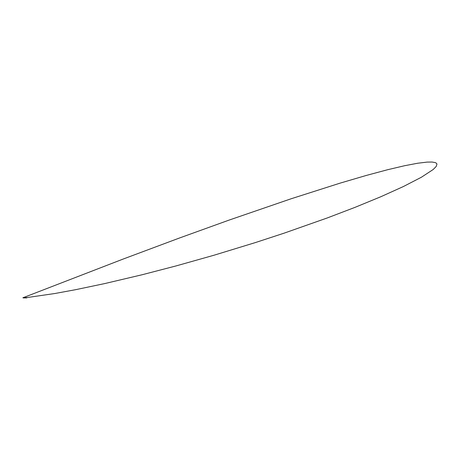 <?xml version="1.0" encoding="UTF-8"?>
<svg xmlns="http://www.w3.org/2000/svg" width="460" height="460" viewBox="0 0 460 460"><rect width="100%" height="100%" fill="white"/><g stroke="black" fill="none" stroke-linecap="round" stroke-linejoin="round"><path stroke-width="0.34" stroke-dasharray="2.3 1.72" d="M24.955 297.758L26.703 297.775L24.955 297.775M25.219 297.574L24.995 297.89L26.651 297.873L23.305 297.873L24.955 298.011L24.593 297.562L24.915 297.89L25.438 297.562L24.915 297.89L24.621 297.574M23.27 297.861L26.703 297.735L23.218 297.89L24.817 297.89L23.891 297.89L23.891 297.562L24.817 297.562L23.195 297.574M23.224 297.815L24.955 297.815L23.31 297.666M23.448 297.844L24.955 297.442L25.288 297.879M25.11 297.729L24.673 297.729M26.691 297.562L26.306 297.879L26.686 297.879L26.306 297.574L25.869 297.89L26.329 297.89L26.076 297.562L26.858 297.89L26.496 297.574L26.858 297.562L25.438 297.562L25.432 297.89L26.691 297.89L25.035 297.89L25.432 297.89L24.995 297.562L25.254 297.89M25.288 297.574L25.024 297.879L26.007 297.562L26.019 297.89L25.093 297.89L26.03 297.89L25.886 297.562L25.645 297.89L25.95 297.574L25.11 297.574L25.501 297.879L25.099 297.574L25.11 297.89L25.099 297.574L25.674 297.89L25.674 297.574L25.973 297.879L25.955 297.574L25.564 297.879L26.042 297.574L25.858 297.879L26.329 297.89L25.639 297.879L25.95 297.574L26.438 297.89L25.938 297.89L26.266 297.574L26.272 297.89M24.483 297.574L24.018 297.574L24.403 297.89L24.897 297.574L24.483 297.879M23.65 297.574L24.023 297.89L23.937 297.574L24.38 297.89L24.369 297.574L24.369 297.879L23.604 297.574L23.862 297.89L24.282 297.562L24.288 297.89L23.604 297.574L24.029 297.879L24.018 297.574L24.415 297.879L24.811 297.574L24.8 297.89L24.811 297.574L23.937 297.574L23.931 297.89L23.65 297.574L23.65 297.879M26.438 297.562L26.438 297.89L25.938 297.562L25.852 297.89L26.306 297.879L26.093 297.562L26.433 297.879L26.088 297.879L26.306 297.574M24.455 297.879L24.23 297.574L24.236 297.879L24.8 297.574L24.811 297.879L24.403 297.574M24.035 297.574L23.914 297.879L24.403 297.879M23.195 297.879L23.598 297.879L23.224 297.574L24.035 297.879M23.224 297.695L26.858 297.58M25.507 297.562L25.099 297.879L25.915 297.574L25.507 297.89M23.816 297.879L23.569 297.562L23.816 297.879M23.161 297.574L23.161 297.879M24.369 297.574L24.346 297.879M24.621 297.879L24.897 297.574L24.874 297.89M24.662 297.574L24.662 297.879M23.477 297.574L23.816 297.574L23.477 297.879M23.052 297.574L23.052 297.879M25.426 297.879L25.03 297.574M26.272 297.562L25.846 297.562L25.955 297.89M26.858 297.562L26.502 297.574L26.858 297.89M26.72 297.574L26.72 297.879M26.743 297.562L26.743 297.89M23.834 297.89L23.834 297.562L23.839 297.89M24.811 297.574L24.823 297.89L24.811 297.574M25.564 297.879L25.541 297.574M24.058 297.89L24.064 297.562L24.064 297.89M23.414 297.574L23.42 297.89L23.414 297.574M25.645 297.879L25.633 297.574L25.633 297.879M26.49 297.562L26.49 297.89M26.306 297.879L26.341 297.574M23.914 297.879L23.926 297.562M23.253 297.815L23.954 297.562M25.173 297.66L24.736 297.66M25.018 297.948L25.018 297.511M25.996 297.574L25.984 297.89M23.138 297.574L23.149 297.89M26.772 297.574L26.76 297.89M23.42 297.879L23.42 297.574"/><path stroke-width="0.69" d="M24.69 297.89L23.161 297.574L24.915 297.562L24.955 298.011M24.915 297.89L24.455 297.574L24.955 297.442L25.219 297.89M24.915 297.562L26.691 297.562L26.72 297.89L25.035 297.89L25.34 297.574L25.329 297.89M26.743 297.562L26.743 297.89M26.438 297.89L25.955 297.89L26.438 297.562L25.984 297.89M26.433 297.879L26.093 297.574M26.91 297.879L26.91 297.574L54.861 293.514L75.82 289.645L104.736 283.573L142.255 274.718L175.99 265.943L214.009 255.225L255.357 242.581L284.056 233.18L327.267 217.954L355.022 207.356L380.788 196.754L403.374 186.541L421.377 177.249L433.193 169.504L436.206 166.457L436.96 164.105L436.408 163.225L435.183 162.57L432.009 162.035L427.121 162.098L417.703 163.231L404.662 165.709L387.642 169.717L366.269 175.45L340.153 183.12L291.168 198.755L229.074 220.098L179.607 237.958L123.096 259.078L23.471 297.562L23.954 297.89L23.218 297.89L24.035 297.879L23.61 297.574M25.34 297.574L24.035 297.574L24.34 297.89L24.886 297.879L24.69 297.562M24.443 297.562L24.886 297.879M23.408 297.574L23.052 297.574L23.408 297.879M24.34 297.562L24.357 297.89M25.248 297.879L25.191 297.562M25.191 297.89L25.03 297.574L25.432 297.562L24.995 297.562M25.507 297.562L25.507 297.89L25.886 297.89L25.507 297.562L26.329 297.562L26.341 297.879L25.455 297.574L25.035 297.89L25.57 297.89L25.507 297.574M25.564 297.574L25.553 297.89M26.502 297.879L26.858 297.879L26.502 297.574M26.691 297.562L25.967 297.574M23.167 297.89L23.167 297.562M26.266 297.879L26.266 297.574M25.927 297.562L25.927 297.89M25.024 297.879L25.467 297.89M25.467 297.562L25.426 297.879L25.438 297.562M24.593 297.562L24.581 297.89M23.224 297.574L23.224 297.879M23.816 297.574L23.477 297.574L23.816 297.879M23.638 297.562L23.638 297.89M23.983 297.562L23.983 297.89M24.656 297.562L24.656 297.89M26.3 297.879L26.686 297.879M26.341 297.574L26.341 297.89M26.007 297.562L26.007 297.89M24.892 297.511L24.892 297.948L24.892 297.511M23.138 297.879L23.149 297.562M23.42 297.879L23.431 297.562M23.569 297.562L23.569 297.89M23 297.879L23.012 297.562M26.49 297.879L26.479 297.562M26.772 297.879L26.76 297.562"/></g></svg>
